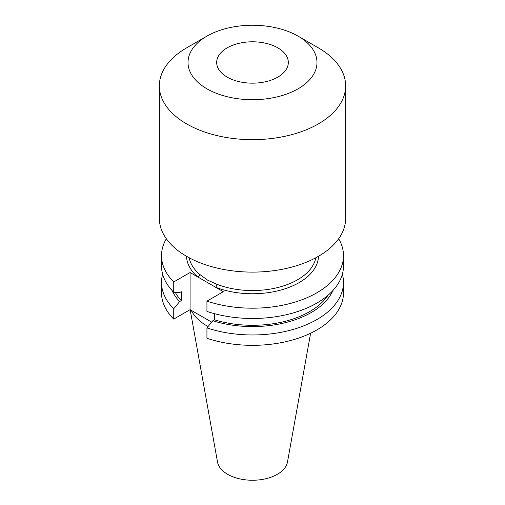 <?xml version="1.0" encoding="UTF-8"?>
<svg xmlns="http://www.w3.org/2000/svg" width="505" height="505" viewBox="0 0 505 505"><rect width="100%" height="100%" fill="white"/><g stroke="black" fill="none" stroke-linecap="round" stroke-linejoin="round"><path stroke-width="0.76" d="M166.341 238.758A90.995 52.539 0 0 0 161.505 255.656A90.995 52.539 0 0 0 173.733 281.96L190.088 272.523L215.547 287.219A2.291 1.048 111.3 0 0 216.834 284.252A63.699 36.777 0 0 0 315.821 257.771M227.168 77.107A35.823 20.686 180 0 1 216.677 62.481A35.823 20.686 180 0 1 238.789 43.373A35.823 20.686 180 0 1 277.832 47.855A35.823 20.686 180 0 1 288.323 62.481A35.823 20.686 180 0 1 266.211 81.589A35.823 20.686 180 0 1 227.168 77.107M189.179 257.771A63.699 36.777 0 0 0 199.727 274.373L207.46 280.067L216.834 284.252M206.898 36.152L186.635 47.855A93.147 53.776 0 0 0 159.353 85.882L159.353 218.33A93.147 53.776 0 0 0 186.635 256.357A93.147 53.776 0 0 0 288.147 268.016A93.147 53.776 0 0 0 345.647 218.33L345.647 85.882A93.147 53.776 0 0 0 318.365 47.855L298.095 36.152A64.482 37.231 0 0 0 298.095 36.152A64.482 37.231 0 0 0 206.898 36.152A64.482 37.231 0 0 0 206.905 88.804A64.482 37.231 0 0 0 298.095 88.804A64.482 37.231 0 0 0 298.101 36.152L318.365 47.855M159.353 85.882A93.147 53.776 0 0 0 186.635 123.908A93.147 53.776 0 0 0 288.147 135.567A93.147 53.776 0 0 0 345.647 85.882M190.164 309.716L217.516 462.037A35.173 20.307 0 0 0 227.629 474.302A35.173 20.307 0 0 0 264.267 479.081A35.173 20.307 0 0 0 287.484 462.037L310.613 333.231M191.256 310.348A63.699 36.777 0 0 0 207.46 326.236A63.699 36.777 0 0 0 208.035 326.565M162.629 274.19A90.995 52.539 0 0 0 161.505 282.428A90.995 52.539 0 0 0 173.733 308.738L173.733 319.109L190.088 309.672L211.671 322.133M161.505 282.428L161.505 292.805A90.995 52.539 0 0 0 173.733 319.109M173.733 308.738L179.603 301.58L181.251 300.627L181.251 291.682L179.603 292.635L173.733 292.256A90.995 52.539 0 0 1 161.505 265.946L161.505 255.656M172.085 290.533A83.003 47.925 0 0 0 179.603 301.58M175.292 292.357A80.768 46.63 0 0 0 181.251 300.627M173.733 281.96L173.733 292.256M214.455 313.668L214.455 319.798L212.807 320.751L206.936 327.903L206.936 338.281A90.995 52.539 0 0 0 297.963 338.312A90.995 52.539 0 0 0 343.495 292.805L343.495 282.428A90.995 52.539 0 0 0 342.371 274.19M206.936 327.903A90.995 52.539 0 0 0 297.963 327.941A90.995 52.539 0 0 0 343.495 282.428M212.807 320.751A83.003 47.925 0 0 0 332.915 290.533M214.455 319.798A80.768 46.63 0 0 0 327.934 295.33M318.478 256.287A65.991 38.096 180 0 1 282.97 289.447A65.991 38.096 180 0 1 215.547 287.219L223.286 291.688L206.936 301.132L206.936 311.421A90.995 52.539 0 0 0 297.963 311.452A90.995 52.539 0 0 0 343.495 265.946L343.495 255.656A90.995 52.539 0 0 0 338.659 238.758M206.936 301.132A90.995 52.539 0 0 0 297.963 301.163A90.995 52.539 0 0 0 343.495 255.656M190.088 272.523L190.088 309.672M199.727 274.373A2.291 1.553 -49.5 0 1 197.827 276.986A65.991 38.096 180 0 1 186.522 256.287"/></g></svg>
